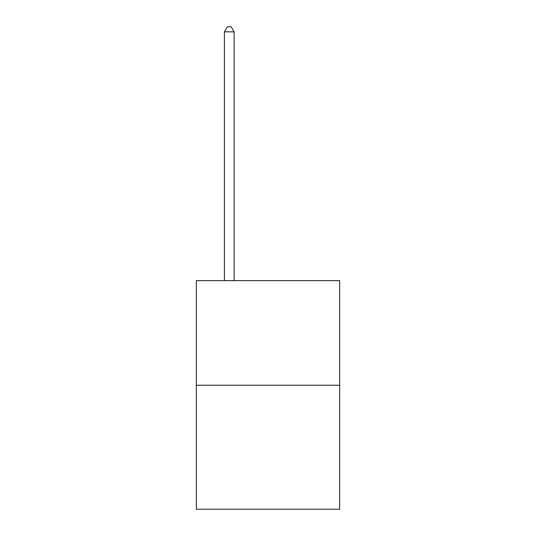 <?xml version="1.0" encoding="UTF-8"?>
<svg xmlns="http://www.w3.org/2000/svg" width="536" height="536" viewBox="0 0 536 536"><rect width="100%" height="100%" fill="white"/><g stroke="black" fill="none" stroke-linecap="round" stroke-linejoin="round"><path stroke-width="0.8" d="M339.67 385.23L339.67 280.63L196.33 280.63L196.33 509.2L339.67 509.2L339.67 385.23L196.33 385.23M234.105 280.63L234.105 31.838L224.417 31.838L224.417 280.63M224.417 31.838L227.324 26.8L231.197 26.8L234.105 31.838"/></g></svg>
